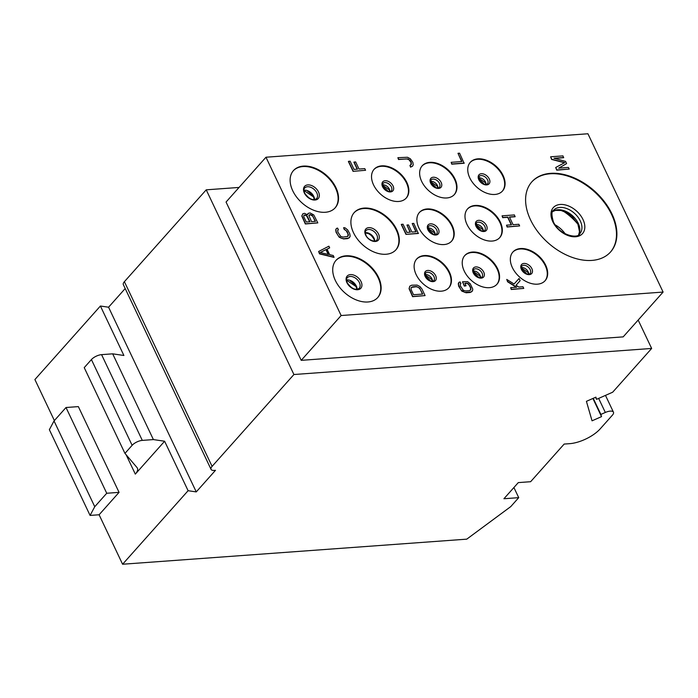 <?xml version="1.0" encoding="UTF-8"?>
<svg xmlns="http://www.w3.org/2000/svg" width="698" height="698" viewBox="0 0 698 698"><rect width="100%" height="100%" fill="white"/><g stroke="black" fill="none" stroke-linecap="round" stroke-linejoin="round"><path stroke-width="1.05" d="M313.768 214.94L310.095 212.934L308.132 213.361L307.469 214.827L304.59 213.335L302.88 213.745L301.955 215.795L305.48 223.788L317.817 222.889L313.768 214.94M663.1 292.069L587.934 133.763L265.973 157.225L341.139 315.531L663.1 292.069L623.183 336.872L301.222 360.343L341.139 315.531M335.921 187.614A27.955 18.445 -138.3 0 1 335.206 207.786A27.955 18.445 -138.3 0 1 313.585 210.194A27.955 18.445 -138.3 0 1 292.741 190.763A27.955 18.445 -138.3 0 1 293.457 170.591A27.955 18.445 -138.3 0 1 315.077 168.183A27.955 18.445 -138.3 0 1 335.921 187.614M378.517 277.324A27.955 18.445 -138.3 0 1 377.801 297.488A27.955 18.445 -138.3 0 1 356.181 299.904A27.955 18.445 -138.3 0 1 335.337 280.465A27.955 18.445 -138.3 0 1 336.052 260.302A27.955 18.445 -138.3 0 1 357.673 257.885A27.955 18.445 -138.3 0 1 378.517 277.324M396.691 229.59A27.955 18.445 -138.3 0 1 395.975 249.762A27.955 18.445 -138.3 0 1 374.355 252.17A27.955 18.445 -138.3 0 1 353.511 232.739A27.955 18.445 -138.3 0 1 354.226 212.567A27.955 18.445 -138.3 0 1 375.847 210.159A27.955 18.445 -138.3 0 1 396.691 229.59M406.847 182.448A21.568 14.23 -138.3 0 1 406.297 198.005A21.568 14.23 -138.3 0 1 389.624 199.864A21.568 14.23 -138.3 0 1 373.543 184.874A21.568 14.23 -138.3 0 1 374.093 169.317A21.568 14.23 -138.3 0 1 390.767 167.459A21.568 14.23 -138.3 0 1 406.847 182.448M454.956 178.941A21.568 14.23 -138.3 0 1 454.407 194.498A21.568 14.23 -138.3 0 1 437.725 196.365A21.568 14.23 -138.3 0 1 421.653 181.367A21.568 14.23 -138.3 0 1 422.203 165.81A21.568 14.23 -138.3 0 1 438.876 163.951A21.568 14.23 -138.3 0 1 454.956 178.941M503.066 175.434A21.568 14.23 -138.3 0 1 502.516 190.99A21.568 14.23 -138.3 0 1 485.834 192.857A21.568 14.23 -138.3 0 1 469.763 177.859A21.568 14.23 -138.3 0 1 470.312 162.302A21.568 14.23 -138.3 0 1 486.986 160.444A21.568 14.23 -138.3 0 1 503.066 175.434M611.945 213.902A52.708 34.787 -138.3 0 1 610.602 251.934A52.708 34.787 -138.3 0 1 569.83 256.489A52.708 34.787 -138.3 0 1 530.532 219.835A52.708 34.787 -138.3 0 1 531.885 181.812A52.708 34.787 -138.3 0 1 572.648 177.257A52.708 34.787 -138.3 0 1 611.945 213.902M449.442 272.15A21.568 14.23 41.7 0 0 433.362 257.161A21.568 14.23 41.7 0 0 416.689 259.019A21.568 14.23 41.7 0 0 416.139 274.576A21.568 14.23 41.7 0 0 432.219 289.574A21.568 14.23 41.7 0 0 448.893 287.707A21.568 14.23 41.7 0 0 449.442 272.15M497.552 268.643A21.568 14.23 41.7 0 0 481.472 253.653A21.568 14.23 41.7 0 0 464.798 255.512A21.568 14.23 41.7 0 0 464.249 271.077A21.568 14.23 41.7 0 0 480.32 286.067A21.568 14.23 41.7 0 0 497.002 284.208A21.568 14.23 41.7 0 0 497.552 268.643M545.662 265.144A21.568 14.23 41.7 0 0 529.581 250.146A21.568 14.23 41.7 0 0 512.908 252.013A21.568 14.23 41.7 0 0 512.358 267.57A21.568 14.23 41.7 0 0 528.43 282.559A21.568 14.23 41.7 0 0 545.112 280.701A21.568 14.23 41.7 0 0 545.662 265.144M452.199 225.55A21.568 14.23 -138.3 0 1 451.65 241.107A21.568 14.23 -138.3 0 1 434.967 242.965A21.568 14.23 -138.3 0 1 418.896 227.976A21.568 14.23 -138.3 0 1 419.446 212.419A21.568 14.23 -138.3 0 1 436.119 210.552A21.568 14.23 -138.3 0 1 452.199 225.55M500.309 222.043A21.568 14.23 -138.3 0 1 499.759 237.599A21.568 14.23 -138.3 0 1 483.077 239.458A21.568 14.23 -138.3 0 1 467.006 224.468A21.568 14.23 -138.3 0 1 467.555 208.911A21.568 14.23 -138.3 0 1 484.229 207.053A21.568 14.23 -138.3 0 1 500.309 222.043M318.637 251.489L319.518 253.871L333.941 257.37L333.321 255.538L329.648 254.665L327.039 249.169L329.665 247.842L328.88 246.193L318.637 251.489L319.675 253.688L334.098 257.187M327.074 249.256L329.665 247.842M302.88 213.745L301.798 215.979L305.323 223.971L317.817 222.889M308.132 213.361L307.312 214.67M343.625 227.661L344.245 229.494L346.077 230.497L348.04 234.048L347.796 236.456L342.945 237.093L340.711 236.404L337.841 232.068L337.71 230.087L338.373 229.747L337.588 228.098L336.401 228.473L335.878 229.651L336.262 232.181L338.356 236.011L340.973 238.088L343.73 238.742L348.843 238.088L350.16 236.282L349.777 233.751L347.683 229.921L345.065 227.845L343.625 227.661L344.402 229.31L347.028 231.396L348.459 234.99L347.796 236.456M337.692 230.192L338.373 229.747M336.401 228.473L335.721 229.825L336.104 232.355L339.237 237.25L343.564 238.925L347.499 238.637L349.637 237.46M409.761 286.197L409.072 288.684L412.588 296.676L425.082 295.594L421.95 288.998L419.995 286.581L417.107 285.089L411.733 285.194L409.761 286.197L409.229 288.51L412.754 296.493L425.082 295.594M410.11 232.198L406.951 225.035L410.345 232.181L406.934 232.434L403.016 224.189L401.28 224.477L405.983 234.371L418.311 233.472L413.774 223.404L412.204 223.517L415.877 231.78M354.052 162.015L357.446 169.16L354.034 169.413L350.117 161.168L348.381 161.456L353.083 171.35L365.578 170.277L364.792 168.628L359.016 169.047L355.631 161.901L353.895 162.198L357.21 169.178M462.512 281.783L464.31 286.084L466.046 285.787L464.868 283.318L466.971 283.161L468.803 284.165L470.766 287.716L470.888 289.696L469.449 290.656L465.505 290.944L463.28 290.255L460.401 285.918L460.279 283.938L460.933 283.597L460.148 281.948L458.97 282.324L458.438 284.636L460.916 289.862L464.851 292.418L471.412 291.939L472.729 290.132L472.729 288.998L470.251 283.772L467.634 281.695L462.512 281.783L464.475 285.901L466.046 285.787M464.947 283.475L466.814 283.344L468.646 284.348L470.609 287.899L470.356 290.307M460.261 284.042L460.933 283.597M458.97 282.324L458.281 283.676L458.673 286.206L461.806 291.101L466.133 292.776L470.068 292.488L472.197 291.31M409.935 165.339L410.564 167.162L412.535 166.168L413.216 164.815L412.832 162.285L410.345 158.769L407.466 157.268L397.886 157.687L398.671 159.336L407.99 158.935L409.953 160.217L411.253 162.398L411.384 164.379L409.935 165.339L410.721 166.988L412.693 165.984M397.886 157.687L398.506 159.51L406.646 158.917L408.871 159.606L411.096 162.573L410.852 164.99M516.04 285.273L520.115 280.709L519.076 278.511L514.068 283.99L506.739 279.409L507.778 281.608L516.686 287.218L510.648 287.655L511.433 289.304L523.77 288.405L522.985 286.756L518.788 287.061L516.04 285.273L520.115 280.709M506.739 279.409L507.62 281.791L516.293 287.244M510.648 287.655L511.276 289.487L523.77 288.405M451.144 162.329L451.763 164.161L464.1 163.262L459.563 153.185L457.993 153.307L461.901 161.552L451.144 162.329L451.929 163.978L464.266 163.079M457.993 153.307L461.666 161.57M554.509 158.376L563.574 157.722L562.946 155.89L550.609 156.788L551.786 159.266L564.769 162.582L555.704 167.511L556.873 169.98L569.21 169.082L568.425 167.433L558.714 168.139L566.601 163.585L565.555 161.386L554.02 158.245L563.731 157.539M550.609 156.788L551.629 159.441L564.49 162.73M555.704 167.511L556.716 170.164L569.21 169.082M558.889 168.131L566.601 163.585M509.496 217.165L515.028 216.764L514.409 214.932L502.071 215.83L502.857 217.479L507.839 217.113L511.494 224.808L506.512 225.175L507.289 226.824L519.626 225.925L518.841 224.276L513.074 224.695L509.418 216.999L515.194 216.581M502.071 215.83L502.691 217.663L507.682 217.296L511.259 224.826M506.512 225.175L507.132 227.007L519.626 225.925M239.056 187.439L206.224 189.83L293.919 374.521L651.653 348.45L612.67 392.206L596.537 399.343L595.56 397.293M638.164 320.05L651.653 348.45M265.973 157.225L226.056 202.036L301.222 360.343M124.392 281.687L212.087 466.377A7.983 3.237 154.6 0 0 211.04 469.353L123.345 284.662A7.983 3.237 -25.4 0 1 124.392 281.687L206.224 189.83M54.383 420.571L34.9 379.546L100.407 306.021L108.565 307.216L125.186 288.553M592.907 398.471L601.519 416.636L592.044 420.824L586.425 401.333L595.9 397.145L596.537 399.343M513.911 487.527L518.727 497.657L503.921 498.738L518.291 482.606L530.628 481.707L564.159 444.068L569.708 443.666A23.959 9.711 154.6 0 0 600.184 428.877L612.408 415.162A7.983 3.237 154.6 0 0 613.455 412.186A7.983 3.237 154.6 0 0 605.332 412.466L600.882 414.429L601.519 416.636M518.727 497.657L510.744 506.617L466.761 539.153L122.595 564.237L188.102 490.703L196.26 491.907L215.49 470.312L214.26 470.408A7.983 3.237 154.6 0 1 211.04 469.353M212.087 466.377L293.919 374.521M600.882 414.429L593.239 398.322M90.077 515.421L94.754 506.704L54.034 420.955L49.357 429.68L90.077 515.421L99.107 514.766L122.595 564.237M132.131 445.324L91.421 359.575A7.983 3.237 -25.4 0 1 101.576 354.645L112.683 353.834L153.394 439.583L142.296 440.394A7.983 3.237 -25.4 0 0 132.131 445.324L124.951 453.386L137.026 467.573A15.975 6.474 -25.4 0 1 137.41 468.166A15.975 6.474 -25.4 0 1 135.316 474.117L164.615 441.232L188.102 490.703M99.107 514.766L119.061 492.36L78.35 406.611L66.013 407.51L54.034 420.955M100.407 306.021L123.895 355.483L112.683 353.834M91.421 359.575L84.231 367.637L124.951 453.386M196.26 491.907L108.565 307.216M153.394 439.583L164.615 441.232M94.754 506.704L106.733 493.259L119.061 492.36M106.733 493.259L66.013 407.51M293.265 170.818A27.955 18.445 41.7 0 1 314.877 168.707A27.955 18.445 41.7 0 1 335.52 188.067A27.955 18.445 -138.3 0 1 334.996 208.004M335.86 260.529A27.955 18.445 41.7 0 1 357.472 258.417A27.955 18.445 41.7 0 1 378.115 277.769A27.955 18.445 -138.3 0 1 377.592 297.714M354.034 212.794A27.955 18.445 41.7 0 1 375.646 210.683A27.955 18.445 41.7 0 1 396.29 230.043A27.955 18.445 -138.3 0 1 395.775 249.98M531.684 182.03A52.708 34.787 41.7 0 1 572.439 177.781A52.708 34.787 41.7 0 1 611.544 214.356A52.708 34.787 -138.3 0 1 610.392 252.161M422.011 166.037A21.568 14.23 41.7 0 1 438.676 164.475A21.568 14.23 41.7 0 1 454.555 179.386A21.568 14.23 -138.3 0 1 454.197 194.716M373.901 169.544A21.568 14.23 41.7 0 1 390.566 167.982A21.568 14.23 41.7 0 1 406.445 182.893A21.568 14.23 -138.3 0 1 406.096 198.223M470.112 162.529A21.568 14.23 41.7 0 1 486.785 160.968A21.568 14.23 41.7 0 1 502.665 175.887A21.568 14.23 -138.3 0 1 502.307 191.217M467.355 209.138A21.568 14.23 41.7 0 1 484.028 207.576A21.568 14.23 41.7 0 1 499.908 222.488A21.568 14.23 -138.3 0 1 499.55 237.817M419.254 212.646A21.568 14.23 41.7 0 1 435.918 211.084A21.568 14.23 41.7 0 1 451.798 225.995A21.568 14.23 -138.3 0 1 451.449 241.325M496.793 284.426A21.568 14.23 -138.3 0 0 497.15 269.096A21.568 14.23 41.7 0 0 481.271 254.185A21.568 14.23 41.7 0 0 464.598 255.747M544.902 280.919A21.568 14.23 -138.3 0 0 545.26 265.589A21.568 14.23 41.7 0 0 529.381 250.678A21.568 14.23 41.7 0 0 512.707 252.24M448.692 287.934A21.568 14.23 -138.3 0 0 449.041 272.604A21.568 14.23 41.7 0 0 433.161 257.684A21.568 14.23 41.7 0 0 416.497 259.246M320.208 252.51L326.114 249.526L328.461 254.473L320.208 252.51M320.338 252.545L326.114 249.526M325.957 249.701L328.191 254.404M306.274 222.025L303.787 216.799L303.927 215.368L304.581 215.036L306.029 215.22L307.469 216.537L309.947 221.755L306.274 222.025M309.833 214.652L312.32 215.324L315.452 221.353L311.517 221.641L308.909 215.577L310.619 214.6M303.866 215.499L304.947 215.176L306.649 215.909L309.711 221.772M310.462 214.775L312.817 216.31L315.217 221.371M309.118 215.115L309.676 214.836M413.539 294.731L411.192 289.783L411.07 287.803L412.509 286.843L416.453 286.555L419.594 288.038L422.726 294.067L413.539 294.731M411.436 287.375L416.287 286.738L418.521 287.428L420.222 289.295L422.491 294.076M412.204 223.517L416.121 231.762L411.916 232.068L408.522 224.922L406.951 225.035M405.983 234.371L418.477 233.298M401.437 224.302L406.14 234.196M353.083 171.35L365.578 170.277M348.546 161.282L353.24 171.176M598.657 398.41L605.332 412.466M135.316 474.117L126.137 454.782M142.296 440.394L101.576 354.645M318.489 191.95A9.153 6.046 41.7 0 0 307.827 184.9A9.153 6.046 41.7 0 0 304.345 192.98A9.153 6.046 -138.3 0 0 315.007 200.029A9.153 6.046 -138.3 0 0 318.489 191.95M316.796 192.884A7.975 5.261 -138.3 0 1 316.595 198.633C312.983 200.893 309.013 199.078 304.694 193.18C303.726 190.441 303.717 188.722 304.686 188.024A7.975 5.261 41.7 0 1 310.854 187.334A7.975 5.261 41.7 0 1 316.796 192.884M314.475 199.619A7.975 5.261 -138.3 0 0 313.734 196.321A7.975 5.261 41.7 0 0 303.953 190.249M313.07 196.068A27.527 18.165 41.7 0 0 307.644 191.235M355.657 285.77A27.527 18.165 41.7 0 0 350.239 280.945M357.071 289.33A7.975 5.261 -138.3 0 0 356.329 286.032A7.975 5.261 41.7 0 0 346.548 279.95M359.391 282.585A7.975 5.261 -138.3 0 1 359.191 288.335C355.579 290.604 351.609 288.789 347.29 282.891C346.321 280.142 346.313 278.423 347.281 277.734A7.975 5.261 41.7 0 1 353.45 277.045A7.975 5.261 41.7 0 1 359.391 282.585M361.084 281.652A9.153 6.046 41.7 0 0 350.422 274.602A9.153 6.046 41.7 0 0 346.941 282.681A9.153 6.046 -138.3 0 0 357.603 289.731A9.153 6.046 -138.3 0 0 361.084 281.652M372.418 236.613A27.519 18.157 41.7 0 0 370.001 234.458M374.713 241.08A7.189 4.746 -138.3 0 0 374.041 238.184A7.189 4.746 41.7 0 0 365.298 232.696M376.859 235.017A7.189 4.746 -138.3 0 1 376.676 240.208C375.55 242.564 367.785 240.06 365.97 235.235C365.098 232.748 365.089 231.221 365.944 230.645A7.189 4.746 41.7 0 1 371.502 230.017A7.189 4.746 41.7 0 1 376.859 235.017M378.543 234.083A8.376 5.523 41.7 0 0 368.797 227.644A8.376 5.523 41.7 0 0 365.612 235.025A8.376 5.523 -138.3 0 0 375.367 241.473A8.376 5.523 -138.3 0 0 378.543 234.083M565.223 233.882A20.251 13.367 41.7 0 0 555.032 224.8M577.944 224.25A43.93 28.984 41.7 0 0 563.138 211.058M578.729 234.615A17.572 11.596 -138.3 0 0 578.223 223.273A17.572 11.596 41.7 0 0 552.746 211.477M580.291 220.952A17.572 11.596 -138.3 0 1 579.846 233.629C578.651 238.899 560.023 236.072 553.47 222.034C551.403 215.054 551.446 211.128 553.601 210.255A17.572 11.596 41.7 0 1 567.195 208.737A17.572 11.596 41.7 0 1 580.291 220.952M582.996 219.521A19.544 12.896 41.7 0 0 560.232 204.47A19.544 12.896 41.7 0 0 552.807 221.72A19.544 12.896 -138.3 0 0 575.571 236.762A19.544 12.896 -138.3 0 0 582.996 219.521M436.233 187.841A20.766 13.698 41.7 0 0 430.91 183.103M437.978 188.024A5.593 3.691 -138.3 0 0 437.463 185.633A5.593 3.691 41.7 0 0 430.526 181.384M439.47 183.373A5.593 3.691 -138.3 0 1 439.33 187.413C437.672 189.114 434.915 187.779 431.041 183.408L430.98 179.971A5.593 3.691 41.7 0 1 435.299 179.491A5.593 3.691 41.7 0 1 439.47 183.373M441.153 182.448A6.771 4.467 41.7 0 0 433.266 177.231A6.771 4.467 41.7 0 0 430.692 183.208A6.771 4.467 -138.3 0 0 438.58 188.425A6.771 4.467 -138.3 0 0 441.153 182.448M388.123 191.348A20.766 13.698 41.7 0 0 382.801 186.61M389.868 191.531A5.593 3.691 -138.3 0 0 389.353 189.132A5.593 3.691 41.7 0 0 382.417 184.891M391.36 186.881A5.593 3.691 -138.3 0 1 391.22 190.92C389.563 192.622 386.805 191.287 382.932 186.916L382.87 183.478A5.593 3.691 41.7 0 1 387.189 182.998A5.593 3.691 41.7 0 1 391.36 186.881M393.044 185.947A6.771 4.467 41.7 0 0 385.156 180.738A6.771 4.467 41.7 0 0 382.583 186.715A6.771 4.467 -138.3 0 0 390.47 191.924A6.771 4.467 -138.3 0 0 393.044 185.947M484.342 184.333A20.766 13.698 41.7 0 0 479.02 179.595M486.087 184.516A5.593 3.691 -138.3 0 0 485.572 182.126A5.593 3.691 41.7 0 0 478.636 177.877M487.579 179.875A5.593 3.691 -138.3 0 1 487.44 183.906C485.782 185.607 483.025 184.272 479.151 179.91L479.09 176.463A5.593 3.691 41.7 0 1 483.409 175.983A5.593 3.691 41.7 0 1 487.579 179.875M489.263 178.941A6.771 4.467 41.7 0 0 481.376 173.723A6.771 4.467 41.7 0 0 478.802 179.7A6.771 4.467 -138.3 0 0 486.689 184.918A6.771 4.467 -138.3 0 0 489.263 178.941M481.585 230.942A20.766 13.698 41.7 0 0 476.263 226.196M483.313 231.125A5.593 3.691 -138.3 0 0 482.798 228.743A5.593 3.691 41.7 0 0 475.879 224.494M484.822 226.475A5.593 3.691 -138.3 0 1 484.682 230.514C483.025 232.216 480.268 230.881 476.394 226.51L476.333 223.072A5.593 3.691 41.7 0 1 480.652 222.592A5.593 3.691 41.7 0 1 484.822 226.475M486.506 225.541A6.771 4.467 41.7 0 0 478.619 220.332A6.771 4.467 41.7 0 0 476.045 226.309A6.771 4.467 -138.3 0 0 483.932 231.518A6.771 4.467 -138.3 0 0 486.506 225.541M433.475 234.449A20.766 13.698 41.7 0 0 428.153 229.703M435.203 234.633A5.593 3.691 -138.3 0 0 434.688 232.251A5.593 3.691 41.7 0 0 427.769 228.002M436.712 229.982A5.593 3.691 -138.3 0 1 436.573 234.013C434.915 235.723 432.158 234.388 428.284 230.017L428.223 226.58A5.593 3.691 41.7 0 1 432.542 226.1A5.593 3.691 41.7 0 1 436.712 229.982M438.396 229.049A6.771 4.467 41.7 0 0 430.509 223.84A6.771 4.467 41.7 0 0 427.935 229.816A6.771 4.467 -138.3 0 0 435.822 235.025A6.771 4.467 -138.3 0 0 438.396 229.049M478.828 277.551A20.766 13.698 41.7 0 0 473.506 272.805M473.122 271.086A5.593 3.691 41.7 0 1 480.058 275.335A5.593 3.691 -138.3 0 1 480.573 277.725M482.065 273.084A5.593 3.691 41.7 0 0 477.894 269.192A5.593 3.691 41.7 0 0 473.576 269.681L473.637 273.119C477.511 277.49 480.268 278.816 481.925 277.115A5.593 3.691 -138.3 0 0 482.065 273.084M483.749 272.15A6.771 4.467 -138.3 0 1 481.175 278.127A6.771 4.467 -138.3 0 1 473.288 272.909A6.771 4.467 41.7 0 1 475.862 266.933A6.771 4.467 41.7 0 1 483.749 272.15M526.929 274.044A20.766 13.698 41.7 0 0 521.607 269.297M521.231 267.578A5.593 3.691 41.7 0 1 528.168 271.827A5.593 3.691 -138.3 0 1 528.683 274.227M530.175 269.576A5.593 3.691 41.7 0 0 526.004 265.694A5.593 3.691 41.7 0 0 521.685 266.174L521.746 269.611C525.62 273.982 528.377 275.317 530.035 273.607A5.593 3.691 -138.3 0 0 530.175 269.576M531.859 268.643A6.771 4.467 -138.3 0 1 529.285 274.619A6.771 4.467 -138.3 0 1 521.397 269.411A6.771 4.467 41.7 0 1 523.971 263.434A6.771 4.467 41.7 0 1 531.859 268.643M430.718 281.05A20.766 13.698 41.7 0 0 425.396 276.312M425.012 274.593A5.593 3.691 41.7 0 1 431.949 278.842A5.593 3.691 -138.3 0 1 432.463 281.233M433.955 276.591A5.593 3.691 41.7 0 0 429.785 272.7A5.593 3.691 41.7 0 0 425.466 273.18L425.527 276.626C429.401 280.997 432.158 282.324 433.816 280.622A5.593 3.691 -138.3 0 0 433.955 276.591M435.639 275.658A6.771 4.467 -138.3 0 1 433.065 281.634A6.771 4.467 -138.3 0 1 425.178 276.417A6.771 4.467 41.7 0 1 427.752 270.44A6.771 4.467 41.7 0 1 435.639 275.658M605.48 395.391L613.455 412.186M314.257 199.637L313.524 196.923L303.953 190.458M346.548 280.168L356.12 286.625L356.853 289.347M365.307 232.914L368.596 233.673L371.257 235.427L373.831 238.777L374.486 241.098M552.711 211.546L555.512 210.377L561.044 210.482L567.596 213.117L571.967 216.345L577.909 224.171L579.506 231.745L578.659 234.659M430.535 181.593L437.253 186.226L437.768 188.041M382.425 185.101L389.144 189.734L389.659 191.549M478.645 178.086L485.363 182.719L485.878 184.534M475.888 224.712L482.588 229.345L483.103 231.143M427.778 228.22L434.479 232.844L434.994 234.65M480.364 277.743L479.849 275.928L473.131 271.304M528.473 274.235L527.958 272.421L521.24 267.796M432.254 281.25L431.739 279.436L425.021 274.803"/></g></svg>
